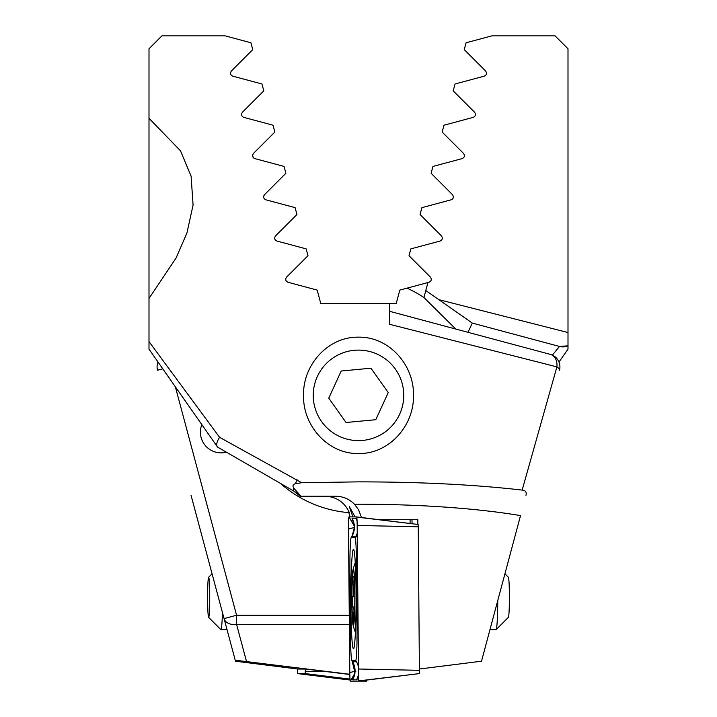 <?xml version="1.0" encoding="UTF-8"?>
<svg xmlns="http://www.w3.org/2000/svg" width="717" height="717" viewBox="0 0 717 717"><rect width="100%" height="100%" fill="white"/><g stroke="black" fill="none" stroke-linecap="round" stroke-linejoin="round"><path stroke-width="1.08" d="M349.824 674.491L305.612 669.042L297.815 669.042L235.49 661.208L191.045 495.313M201.835 424.616A20.694 20.694 0 0 0 226.384 452.176M162.768 368.816L157.525 370.223A12.933 12.933 0 0 1 158.018 362.04M558.982 362.04L567.998 349.161L567.998 48.783L555.066 35.85L491.889 35.85L466.086 42.76L464.249 49.625L485.624 71.01C487.076 73.331 486.619 75.052 484.253 76.154L455.044 83.988L453.198 90.853L474.582 112.228C476.043 114.532 475.586 116.253 473.202 117.382L443.993 125.206L442.156 132.071L463.541 153.447C465.01 155.741 464.544 157.462 462.16 158.6L432.951 166.425L431.114 173.29L452.49 194.674C453.969 196.951 453.511 198.672 451.11 199.819L421.91 207.643L420.063 214.508L441.448 235.893C442.927 238.161 442.47 239.881 440.068 241.046L410.859 248.871L409.022 255.736L430.406 277.112C431.885 279.379 431.428 281.091 429.026 282.265L399.817 290.089L396.214 303.542L320.786 303.542L317.183 290.089L287.974 282.265C285.572 281.1 285.115 279.379 286.594 277.112L307.978 255.736L306.141 248.871L276.932 241.046C274.53 239.89 274.073 238.169 275.552 235.893L296.937 214.508L295.09 207.643L265.89 199.819C263.498 198.681 263.031 196.96 264.51 194.674L285.886 173.29L284.049 166.425L254.84 158.6C252.456 157.471 251.999 155.75 253.46 153.447L274.844 132.071L273.007 125.206L243.798 117.382C241.423 116.262 240.957 114.55 242.418 112.228L263.802 90.853L261.956 83.988L232.747 76.154C230.381 75.061 229.924 73.34 231.376 71.01L252.751 49.625L250.914 42.76L225.111 35.85L161.934 35.85L149.002 48.783L149.002 348.623M567.998 101.267L567.998 298.442M567.998 100.505L567.998 48.783M280.32 483.312A117.678 117.678 0 0 0 348.812 512.637L350.075 516.912M349.824 674.285L235.23 660.223M175.351 386.795L236.565 615.24L224.071 618.583A12.933 8.98 -15 0 0 236.565 624.382L246.514 661.522M455.725 329.031L423.926 297.537A117.678 117.678 0 0 0 407.041 288.153M467.995 332.321L472.297 323.089L425.799 290.537L423.926 297.537L427.941 282.552M472.297 323.089L559.502 346.454L472.297 323.089L438.84 299.661L567.998 332.536M552.377 355.121L559.502 346.454L567.998 345.827A12.933 12.933 0 0 1 559.502 346.454A12.933 12.933 0 0 0 567.998 345.827M452.714 198.779L451.853 199.514M462.16 158.6L462.931 158.278L462.16 158.6M222.422 612.417A32.328 1.694 90 0 1 220.926 629.634A32.328 1.694 90 0 1 220.836 629.589L208.602 617.319A20.04 1.049 90 0 1 207.607 597.297A20.04 1.049 90 0 1 208.602 577.284A20.04 1.049 90 0 1 209.705 597.297A20.04 1.049 90 0 1 208.602 617.319M305.361 669.042L305.2 673.595L297.573 673.595L297.438 668.997M359.038 681.15L366.674 681.15A10.343 0.538 90 0 0 366.916 680.048M353.481 648.822A49.787 2.608 -90 0 0 356.089 599.036A49.787 2.608 -90 0 0 353.481 549.249A49.787 2.608 -90 0 0 350.873 599.036A49.787 2.608 -90 0 0 353.481 648.822M356.376 558.982A25.866 1.353 -90 0 0 355.04 537.607L351.267 537.607A25.866 1.353 -90 0 0 351.142 537.714A25.866 1.353 -90 0 0 349.932 567.963L350.586 639.089A25.866 1.353 -90 0 0 351.796 660.348A25.866 1.353 -90 0 0 351.922 660.456L355.704 660.456A25.866 1.353 -90 0 0 357.03 630.109L356.376 558.982L357.191 558.758L357.416 552.377M357.165 525.462A10.343 0.538 -90 0 0 356.681 516.957A10.343 0.538 -90 0 0 356.636 516.912L349.009 516.912A10.343 0.538 -90 0 0 348.471 529.056L349.797 672.6A10.343 0.538 -90 0 0 350.326 681.15L357.962 681.15A10.343 0.538 -90 0 0 358.007 681.105A10.343 0.538 -90 0 0 358.491 669.006L357.165 525.462L418.253 526.78L418.11 524.477L356.645 516.912M358.052 680.98L419.427 673.595L418.253 526.78M358.348 678.04L356.448 679.859L352.665 679.859C352.172 679.752 352.872 677.619 354.754 673.487M355.802 671.426L354.61 671.273L352.101 660.877M350.998 653.483L350.335 642.459L349.914 562.908M353.956 524.27L352.011 518.212L355.793 518.212L356.976 519.18M357.272 537.114L355.793 536.316L355.04 537.607M351.796 660.348L352.576 661.719L351.922 660.456M357.236 533.125A18.104 18.077 90 0 1 355.793 536.316L351.922 536.352C354.422 528.411 355.085 524.306 353.902 524.019L353.678 523.204M419.185 669.042L481.51 661.208L520.524 515.604A232.774 40.421 180 0 0 358.5 504.203A232.774 40.421 180 0 0 354.44 504.212C349.251 499.005 342.995 496.343 335.673 496.227L300.943 496.227L293.746 488.08C292.375 485.929 292.912 484.468 295.359 483.706L301.669 482.729L358.5 481.869C419.938 481.878 474.493 484.62 522.155 490.087L556.903 366.871L389.537 324.272L389.537 303.542M354.44 504.212L358.5 509.67L361.126 516.455M417.868 524.441L417.823 519.708L379.338 519.708M410.142 519.708A25.866 1.353 -90 0 0 410.043 523.482M355.058 516.912L349.331 506.569L352.889 516.912M411.979 519.708A25.866 1.353 90 0 1 412.078 523.733M313.239 395.354A45.261 45.261 0 0 0 358.5 440.614A45.261 45.261 0 0 0 403.761 395.354A45.261 45.261 0 0 0 358.5 350.093A45.261 45.261 0 0 0 313.239 395.354M358.5 453.547C327.705 454.112 302.646 425.342 303.56 395.246C302.735 365.276 327.768 336.587 358.5 337.16C389.286 336.569 414.372 365.428 413.44 395.425C414.292 425.378 389.232 454.139 358.5 453.547M149.002 118.296L180.478 150.794L191.089 176.131L193.088 205.035L186.922 233.034L176.032 258.093L149.002 298.442M149.002 341.579L219.572 437.316L301.669 482.729M297.241 479.924A12.933 2.671 120 0 0 295.359 483.706M300.486 496.227L300.943 496.227M293.746 488.08A12.933 2.671 120 0 0 293.845 491.118L217.565 447.085L149.002 349.161L217.269 446.655C216.122 444.63 216.884 441.511 219.572 437.316M300.136 496.227L293.845 491.118A25.866 25.866 0 0 1 300.136 496.227L296.91 493.197M348.812 512.637L349.367 512.682C344.671 502.303 336.632 496.809 325.24 496.227L335.673 496.227M217.565 447.085L293.845 491.118M550.333 354.386L389.537 311.295L550.333 354.386A12.933 12.933 0 0 1 559.475 370.223A12.933 12.933 0 0 0 550.333 354.386A12.933 9.778 -75 0 1 556.903 366.871A12.933 3.827 15 0 1 559.475 370.223M263.632 196.485L264.062 195.23M253.881 158.152L252.59 156.073M252.563 155.419L252.814 154.415M525.955 495.313C526.825 492.194 525.561 490.455 522.155 490.087M354.7 606.932L353.042 606.932L354.028 610.05L353.149 622.858M353.499 577.015L352.916 576.047L353.149 584.14C354.117 589.58 354.028 593.793 352.872 596.768L352.262 605.139L353.042 606.932M353.006 621.065C352.952 623.691 353.293 623.36 354.019 620.088M489.971 629.634L496.074 629.634A32.328 1.694 -90 0 0 496.164 629.589A32.328 1.694 -90 0 0 497.759 600.559M496.164 629.589L508.398 617.319A20.04 1.049 -90 0 0 509.312 605.031A20.04 1.049 -90 0 0 509.124 583.979A20.04 1.049 -90 0 0 508.398 577.284L504.929 573.806M354.359 618.565A28.447 1.488 -90 0 0 354.709 584.785A28.447 1.488 -90 0 0 353.105 569.334A28.447 1.488 -90 0 0 352.388 576.038A28.447 1.488 -90 0 0 351.939 604.924A28.447 1.488 -90 0 0 353.105 625.269A28.447 1.488 -90 0 0 354.359 618.565M353.857 571.745L354.001 572.964M354.44 579.255A27.156 1.425 -90 0 0 353.795 571.368A27.156 1.425 -90 0 0 352.181 582.58A27.156 1.425 -90 0 0 352.316 615.347A27.156 1.425 -90 0 0 353.795 623.234A27.156 1.425 -90 0 0 354.44 579.255M354.619 584.14L353.149 584.14M395.408 369.156A45.261 45.261 0 0 0 332.303 358.446A45.261 45.261 0 0 0 321.592 421.551A45.261 45.261 0 0 0 384.697 432.27A45.261 45.261 0 0 0 395.408 369.156M341.211 371.003L328.762 398.15L346.051 422.501L375.789 419.714L388.238 392.566L370.949 368.206L341.211 371.003M379.589 380.386L370.949 368.206M349.349 624.382L236.565 624.382L236.565 615.24L349.269 615.24M297.573 673.595L350.084 680.048L297.573 673.595M305.2 673.595L350.004 679.098M362.318 680.612L366.674 681.15M305.343 671.291L327.66 671.766M419.57 670.323L358.491 669.006M354.628 673.693L350.326 681.15M354.61 671.273L349.797 672.6M354.288 527.452L348.471 529.056M356.734 517.082L418.11 524.477M354.207 525.937L349.009 516.912M358.133 629.795L357.03 630.109M357.846 629.876L357.191 558.758A18.104 3.137 -0.5 0 0 357.469 558.677M352.665 679.859C355.865 673.819 355.865 667.787 352.665 661.755L356.448 661.755L355.704 660.456M352.011 518.212C355.211 524.244 355.211 530.275 352.011 536.316L351.267 537.607M357.057 520.909A18.104 18.077 90 0 0 355.793 518.212M356.448 679.859A18.104 18.077 90 0 0 358.464 674.616M358.473 667.043A18.104 18.077 90 0 0 356.448 661.755M354.35 617.059L353.454 617.059M354.798 596.768L352.872 596.768M220.926 629.634L227.029 629.634M208.602 577.284L212.071 573.806M419.427 673.595L357.962 681.15M351.142 537.714L351.922 536.352M354.888 673.478L354.332 674.858L354.798 672.716L352.576 661.719M355.256 562.558A103.454 103.454 0 0 0 353.105 569.334M353.105 625.269A103.454 103.454 0 0 0 355.408 632.475"/></g></svg>
